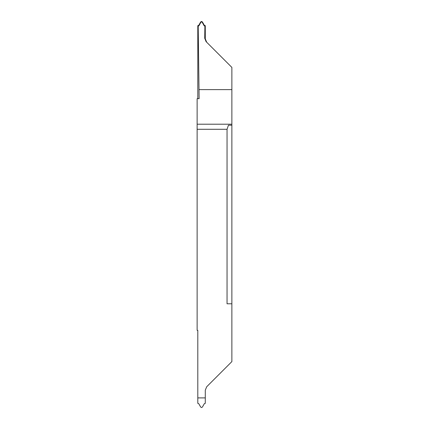 <?xml version="1.0" encoding="UTF-8"?>
<svg xmlns="http://www.w3.org/2000/svg" width="429" height="429" viewBox="0 0 429 429"><rect width="100%" height="100%" fill="white"/><g stroke="black" fill="none" stroke-linecap="round" stroke-linejoin="round"><path stroke-width="0.64" d="M231.874 267.83L231.874 233.564L231.874 267.83M204.896 26.03L205.287 25.649L204.386 25.391L204.161 25.772L204.896 26.03L204.719 38.256L206.081 41.618L231.874 67.412L231.874 125.214L228.442 125.214L227.048 129.29L197.126 129.29L197.126 330.33L197.801 330.33L197.801 403.351L198.702 403.609L200.692 407.057L201.544 407.55L202.397 407.057L204.386 403.609L205.287 403.351L205.287 390.175L206.703 386.76L231.874 361.588L231.874 125.214M231.874 195.436L231.874 161.17L231.874 195.436M197.801 397.897L205.287 397.897L197.801 397.903M204.386 25.391L202.397 21.943L201.544 21.45L200.692 21.943L198.702 25.391L197.801 25.649L197.801 98.67M206.081 41.618L206.703 42.24L205.287 38.825L205.287 25.649M197.126 129.29L197.126 98.67L199.126 98.67L198.193 26.03L197.801 25.649M198.3 25.633L198.53 26.019L198.193 26.03M198.53 26.019L198.927 25.772L198.702 25.391M200.692 21.943L200.89 22.276L198.927 25.772M200.89 22.276L201.544 21.799L202.198 22.276L202.397 21.943M201.544 21.45L201.544 21.799M204.161 25.772L202.198 22.276M199.126 89.618L231.874 89.618M231.874 303.786L227.048 303.786L227.048 129.29M204.558 26.019L204.789 25.633M205.287 38.825L204.719 38.256M197.126 124.206L231.874 124.206"/></g></svg>

